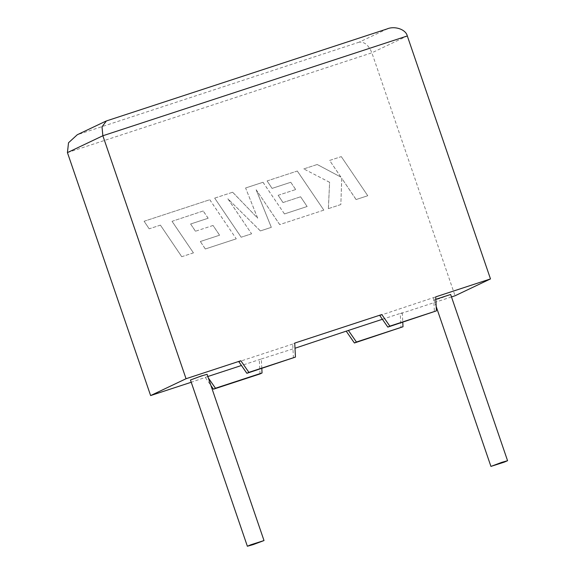 <?xml version="1.0" encoding="UTF-8"?>
<svg xmlns="http://www.w3.org/2000/svg" width="575" height="575" viewBox="0 0 575 575"><rect width="100%" height="100%" fill="white"/><g stroke="black" fill="none" stroke-linecap="round" stroke-linejoin="round"><path stroke-width="0.43" stroke-dasharray="2.88 2.16" d="M207.093 374.318L190.462 380.01M435.821 299.323L434.017 300.172L439.774 298.54L450.649 294.472M379.787 315.51L435.692 296.88M293.437 358.038L292.711 344.051L294.731 343.088M292.711 344.051L238.826 361.718M207.848 376.51L191.231 382.26M261.812 368.402L261.323 358.98L241.45 365.499M261.323 358.98L295.004 348.242M382.404 319.283L402.284 312.771L400.265 313.734L400.983 327.714M451.49 296.937L400.265 313.734M387.478 28.8L359.26 42.133C364.507 41.673 368.712 45.224 371.874 52.807L455.062 295.766M260.029 373.923L259.303 359.943M205.419 377.603L210.96 385.602M402.284 312.771L402.773 322.194M207.438 376.647L208.337 377.94M433.672 297.843L434.398 311.83M359.26 42.133L77.266 134.751M106.389 120.951L386.817 29.03M203.227 210.975L172.076 221.31L193.437 252.871L181.779 256.694L160.418 225.134L149.22 228.807L144.102 221.253L209.796 199.719L236.275 238.833L205.361 248.968L200.352 241.514L219.614 235.197L213.052 225.472L195.493 231.229L190.62 223.998L208.179 218.241L203.227 210.975L172.076 221.31M172.033 221.332L193.437 252.871M193.401 252.892L181.779 256.694M181.743 256.716L160.418 225.134M160.382 225.156L149.22 228.807M149.177 228.828L144.102 221.253M144.066 221.274L209.796 199.719M209.753 199.741L236.275 238.833M236.239 238.848L205.361 248.968M205.318 248.982L200.352 241.514M200.308 241.529L219.614 235.197M219.571 235.218L213.052 225.472M213.016 225.493L195.493 231.229M195.457 231.251L190.62 223.998M190.577 224.013L208.179 218.241M208.136 218.256L203.183 210.989M214.727 198.102L232.674 192.222L257.679 218.162L245.597 187.982L263.027 182.268L284.46 213.943L307.143 206.504L300.588 196.779L283.029 202.537L278.149 195.299L295.715 189.542L290.763 182.275L272.119 188.384L267.102 180.931L297.332 171.019L323.826 210.134L279.738 224.581L256.184 189.757L271.321 227.341L260.41 230.92L227.93 198.813L251.598 233.809L241.198 237.216L214.683 198.123L232.674 192.222M232.631 192.237L257.679 218.162M257.643 218.184L245.597 187.982M245.561 188.003L263.027 182.268M262.983 182.289L284.46 213.943M284.424 213.958L307.143 206.504M307.107 206.526L300.588 196.779M300.553 196.794L283.029 202.537M282.993 202.551L278.149 195.299M278.113 195.313L295.715 189.542M295.672 189.556L290.763 182.275M290.72 182.289L272.119 188.384M272.076 188.406L267.102 180.931M267.066 180.952L297.332 171.019M297.297 171.041L323.826 210.134M323.783 210.148L279.738 224.581M279.702 224.602L256.184 189.757M256.141 189.779L271.321 227.341M271.278 227.362L260.41 230.92M260.374 230.934L227.93 198.813M227.887 198.835L251.598 233.809M251.562 233.824L241.198 237.216M241.162 237.238L214.683 198.123M341.291 156.616L367.763 195.73L356.126 199.539L341.766 178.3L340.838 204.549L328.39 208.632L329.612 182.282L303.78 168.906L317.249 164.493L340.918 177.114L329.64 160.432L341.291 156.616L367.763 195.73M367.72 195.744L356.126 199.539M356.083 199.561L341.766 178.3M341.73 178.315L340.838 204.549M340.803 204.571L328.39 208.632M328.347 208.653L329.612 182.282M329.568 182.304L303.78 168.906M303.744 168.928L317.249 164.493M317.213 164.515L340.918 177.114M340.874 177.136L329.64 160.432M329.597 160.454L341.248 156.63M67.433 152.605L371.874 52.807L407.308 35.952M79.17 133.953L106.727 120.851M436.188 306.525L434.017 300.172"/><path stroke-width="0.86" d="M253.137 544.618L247.372 546.25L250.75 544.798L264.011 540.558L253.137 544.618M247.372 546.25L190.462 380.01L201.336 375.949L207.093 374.318L264.011 540.558M501.81 462.343L490.928 466.404L504.189 462.163L507.567 460.712L501.81 462.343M507.567 460.712L450.649 294.472L435.821 299.323M451.49 296.937L455.062 295.766L490.489 278.918L435.692 296.88L436.418 310.867L387.816 327.096L379.787 315.51L381.807 314.547L294.731 343.088L295.457 357.075L248.882 372.348L240.846 360.755L186.048 378.724L102.86 135.757L102.012 126.838L106.389 120.951L387.478 28.8M248.882 372.348L246.862 373.304L238.826 361.718L240.846 360.755M191.231 382.26L150.621 395.571L186.048 378.724M241.45 365.499L207.848 376.51M402.773 322.194L403.003 326.758L356.428 342.024L348.393 330.438L295.004 348.242M348.393 330.438L382.404 319.283M386.817 29.03C394.594 25.559 405.864 29.368 407.308 35.952L490.489 278.918M150.621 395.571L67.433 152.605L68.518 142.765L77.266 134.751L105.771 121.196M403.003 326.758L354.408 342.988L346.373 331.394M210.96 385.602L213.447 389.196L260.029 373.923L262.049 372.967L261.812 368.402M436.418 310.867L389.836 326.14L381.807 314.547M356.428 342.024L354.408 342.988M208.337 377.94L215.467 388.233L213.447 389.196M215.467 388.233L262.049 372.967M246.862 373.304L295.457 357.075M387.816 327.096L389.836 326.14M407.308 35.952L102.86 135.757L67.433 152.605M490.928 466.404L436.188 306.525"/></g></svg>
